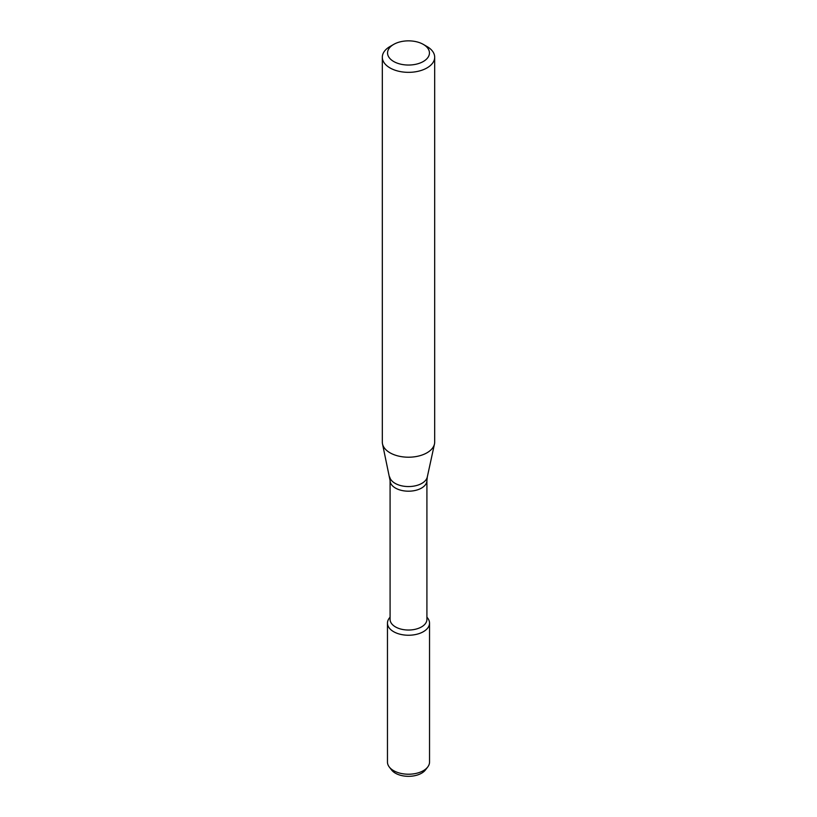 <?xml version="1.0" encoding="UTF-8"?>
<svg xmlns="http://www.w3.org/2000/svg" width="817" height="817" viewBox="0 0 817 817"><rect width="100%" height="100%" fill="white"/><g stroke="black" fill="none" stroke-linecap="round" stroke-linejoin="round"><path stroke-width="1.23" d="M426.913 617.131L427.7 618.142A21.038 12.143 180 0 1 423.38 631.684A21.038 12.143 180 0 1 396.572 633.104A21.038 12.143 180 0 1 389.3 618.142L390.087 617.131M390.087 480.559A18.413 10.631 180 0 0 401.453 490.384A18.413 10.631 180 0 0 421.521 488.076A18.413 10.631 180 0 0 426.913 480.559L426.913 619.398A18.413 10.631 180 0 1 421.521 626.915A18.413 10.631 180 0 1 401.453 629.223A18.413 10.631 180 0 1 390.087 619.398L390.087 480.559L382.519 443.978A26.185 15.115 180 0 1 382.315 442.089L382.315 57.221A26.185 15.115 180 0 1 389.985 46.528L393.692 44.394A20.946 12.092 180 0 1 423.308 44.394A20.946 12.092 180 0 1 423.308 61.5A20.946 12.092 180 0 1 393.692 61.5A20.946 12.092 180 0 1 393.692 44.394M423.308 44.394L427.015 46.528A26.185 15.115 180 0 1 434.685 57.221L434.685 442.089A26.185 15.115 180 0 1 434.481 443.978A26.185 15.115 180 0 1 427.015 452.781A26.185 15.115 180 0 1 400.013 456.397A26.185 15.115 180 0 1 382.519 443.978M434.685 57.221A26.185 15.115 180 0 1 427.015 67.913A26.185 15.115 180 0 1 398.482 71.191A26.185 15.115 180 0 1 382.315 57.221M426.913 617.233A21.038 12.143 180 0 1 429.538 623.095L429.538 762.077A21.038 12.143 180 0 1 427.7 767.03L425.402 770.002A18.515 10.692 180 0 1 421.592 773.199A18.515 10.692 180 0 1 391.598 770.002L389.3 767.03A21.038 12.143 180 0 1 387.462 762.077L387.462 623.095A21.038 12.143 180 0 1 390.087 617.233M427.7 767.03A21.038 12.143 180 0 1 423.38 770.666A21.038 12.143 180 0 1 389.3 767.03M429.538 623.095A21.038 12.143 180 0 1 423.38 631.684A21.038 12.143 180 0 1 400.453 634.319A21.038 12.143 180 0 1 387.462 623.095M426.913 480.559L427.301 476.975A18.944 10.938 180 0 1 421.899 483.347A18.944 10.938 180 0 1 402.352 485.962A18.944 10.938 180 0 1 389.699 476.975M427.301 476.975L434.481 443.978"/></g></svg>
